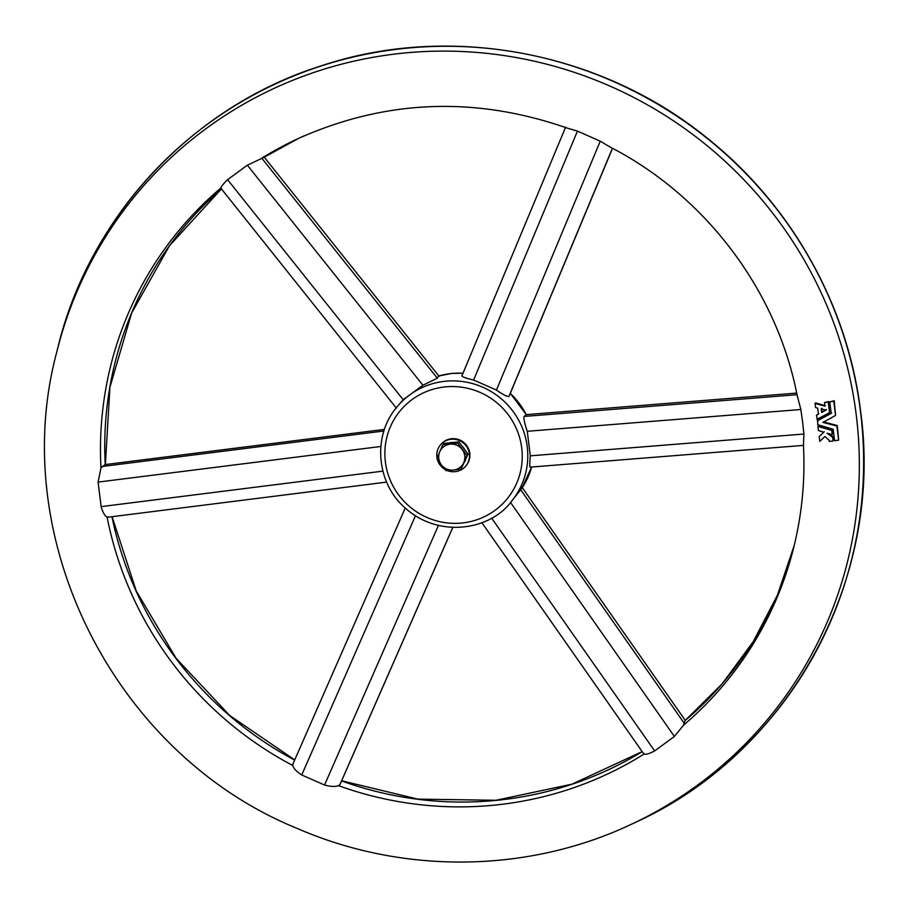 <?xml version="1.0" encoding="UTF-8"?>
<svg xmlns="http://www.w3.org/2000/svg" width="909" height="909" viewBox="0 0 909 909"><rect width="100%" height="100%" fill="white"/><g stroke="black" fill="none" stroke-linecap="round" stroke-linejoin="round"><path stroke-width="1.36" d="M440.388 445.001L440.808 444.478A16.487 16.146 39.4 0 1 467.84 447.308A16.487 16.146 39.4 0 1 466.294 465.419L465.874 465.931A16.487 16.146 -140.6 0 0 451.114 439.263A16.487 16.146 -140.6 0 0 437.059 458.159M384.416 429.389L105.364 464.556M105.092 464.59L100.979 467.987L98.081 482.1L101.138 506.631C102.842 512.528 104.83 516.017 107.092 517.107L108.285 516.926M383.893 431.002L102.001 466.51M803.454 445.171L803.897 434.036L802.59 421.753L800.84 409.504L797.341 396.051M643.856 753.311L644.026 754.084C645.731 754.765 649.276 753.709 654.639 750.925L674.387 736.472L683.579 725.121L685.011 720.689A352.953 345.625 39.4 0 0 794.205 545.468L777.422 595.179L753.243 641.629L722.212 683.761L685.056 720.61M293.005 764.026L292.778 765.492C293.516 768.423 296.493 771.582 301.731 774.968L324.536 785.024C330.592 786.626 335.228 786.842 338.455 785.649L339.875 784.717L341.591 780.933M263.826 156.655L263.905 157.405L247.339 165.211L227.591 179.675C223.307 183.891 221.057 186.675 220.853 188.027L221.251 188.015M797.477 397.108C777.684 291.744 706.361 196.503 610.121 147.053L600.247 141.179L577.442 131.112L567.023 128.044C474.646 95.865 384.621 99.57 296.936 139.134A354.692 347.318 39.4 0 1 304.708 135.6M831.621 412.902L817.68 420.378L817.748 424.764L833.167 429.241L834.621 440.751L838.643 440.138L836.859 426.003L822.929 422.412L835.541 415.447L833.803 401.255L829.769 401.869L831.19 413.425L817.259 420.89M835.541 415.447L834.235 400.733L829.769 401.869M838.643 440.138L837.28 425.492L823.361 421.901M824.213 431.73L819.202 436.547L819.793 441.365L824.997 436.479L829.156 440.331L829.303 441.444L833.087 440.967L832.621 437.274L827.145 433.229L832.28 434.593L831.758 430.446L817.941 426.366L818.452 430.514L823.793 432.241L819.202 436.547M832.28 434.593L832.189 429.934L818.361 425.844L817.941 426.366M827.724 433.388L833.042 436.752L832.621 437.274M833.087 440.967L833.042 436.752M825.338 405.687L815.487 402.892L815.066 403.403L815.578 407.516L817.657 408.164L818.418 414.186L816.543 415.152L817.066 419.288L829.542 412.641L828.235 402.085L824.452 402.562L824.906 406.209L815.066 403.403M829.542 412.641L828.667 401.573L824.452 402.562M818.839 413.675L816.543 415.152M452.796 527.47L341.659 780.763L417.89 799.125L495.962 800.272L571.977 784.172L642.163 751.607M452.75 527.47L339.875 784.717M522.277 487.599L685.284 720.405M522.061 487.928L531.617 467.021A74.208 72.675 39.4 0 1 522.05 487.94L521.8 486.917L522.05 487.94L511.54 501.279C490.792 529.936 439.013 538.935 404.891 507.711C376.587 483.133 372.065 436.013 396.847 407.073A74.208 72.675 39.4 0 1 445.115 381.269A74.208 72.675 39.4 0 1 518.471 419.81A74.208 72.675 39.4 0 1 511.54 501.279M520.596 489.576L684.443 723.587M526.288 414.629L796.67 393.086M462.102 375.61C461.624 376.712 465.476 378.178 473.634 380.007L496.439 390.075C503.438 394.926 507.62 397.006 508.972 396.301L510.279 393.415A74.208 72.675 39.4 0 1 526.322 414.868L524.038 416.447C523.482 418.231 524.55 423.174 527.254 431.298L530.311 455.829C529.629 463.988 529.64 467.669 530.322 466.862M524.038 416.447L797 394.711M526.368 414.777L510.324 393.313L612.518 148.315M508.972 396.301L612.416 148.269M438.808 375.94L264.258 157.189M396.847 407.073L403.176 399.71L422.924 385.246L437.309 378.167L438.433 376.076L439.172 376.394L438.433 376.076A74.208 72.675 39.4 0 1 451.478 373.519A74.208 72.675 39.4 0 1 463.011 373.235M437.309 378.167L261.849 158.291M821.236 408.823L821.691 412.47L826.088 410.107L821.236 408.823M464.658 461.863A13.192 12.919 -140.6 0 0 465.601 459.67M464.772 449.762A13.192 12.919 -140.6 0 0 462.045 446.114M453.432 442.444A13.192 12.919 -140.6 0 0 449.625 442.842M447.364 470.589A16.487 16.146 -140.6 0 0 465.874 465.931M437.218 458.92A16.487 16.146 -140.6 0 0 445.012 469.43M450.16 444.16A13.192 12.919 39.4 0 1 463.817 462.442L466.919 455.386L457.806 443.194L442.808 444.751L439.717 451.796A13.192 12.919 39.4 0 1 450.16 444.16M441.331 464.76A13.192 12.919 39.4 0 1 439.717 451.796L436.934 458.488L441.331 464.76L446.035 470.669L453.386 470.078A13.192 12.919 39.4 0 1 441.331 464.76M453.386 470.078A13.192 12.919 -140.6 0 0 463.817 462.442L461.033 469.124L453.386 470.078M457.806 443.194L458.886 441.888L443.887 443.433L442.808 444.751M458.886 441.888L467.999 454.068L461.033 469.124M467.999 454.068L466.919 455.386M821.668 408.311L822.122 411.947L826.508 409.584M445.08 386.904A69.266 67.823 39.4 0 1 516.823 482.872A69.266 67.823 39.4 0 1 398.756 495.064A69.266 67.823 39.4 0 1 445.08 386.904M380.826 446.478L98.081 482.1M382.894 471.135L101.138 506.631M105.251 464.806A352.953 345.625 39.4 0 1 221.432 188.902L169.438 245.794L131.646 313.003L109.932 387.2L105.364 464.692M294.641 760.094A352.953 345.625 39.4 0 1 111.943 516.71M803.408 444.831C805.283 479.566 802.068 513.71 793.773 547.252A354.692 347.318 39.4 0 1 683.579 725.121M644.026 754.084A354.692 347.318 39.4 0 1 338.455 785.649M292.778 765.492A354.692 347.318 39.4 0 1 107.092 517.107M100.979 467.987A354.692 347.318 39.4 0 1 220.853 188.027M260.406 159.064A354.692 347.318 39.4 0 1 296.936 139.134M856.233 414.845A410.55 402.017 39.4 0 1 631.948 824.009C528.504 873.208 403.119 874.742 296.743 828.235C114.625 753.947 6.283 539.003 56.869 351.624A410.55 402.017 39.4 0 1 476.123 52.381A410.55 402.017 39.4 0 1 856.233 414.845M56.869 351.624L57.756 348.067A412.288 403.721 39.4 0 1 478.782 47.552A412.288 403.721 39.4 0 1 860.505 411.55A412.288 403.721 39.4 0 1 635.266 822.452L631.948 824.009M415.447 515.801L301.731 774.968M438.411 525.504L324.536 785.024M491.587 518.062L654.639 750.925M510.54 502.461L674.387 736.472M530.311 455.829L803.897 434.036M527.254 431.298L800.84 409.504M496.439 390.075L600.247 141.179M473.634 380.007L577.442 131.112M422.924 385.246L247.339 165.211M403.176 399.71L227.591 179.675M642.197 751.652A352.953 345.625 39.4 0 1 341.579 780.933M263.905 157.405A352.953 345.625 39.4 0 1 298.595 138.361L263.928 157.393M107.705 517.244L386.655 482.1M112.091 516.687L136.225 590.918L176.13 658.343L229.852 715.622L294.721 759.901M57.756 348.067C89.059 216.831 192.674 105.898 321.695 65.698C449.841 22.93 601.338 51.552 707.52 138.384C791.58 205.343 847.881 305.731 860.618 411.379C884.002 579.59 788.955 753.004 635.266 822.452M292.766 764.367L405.244 508.029M643.799 753.936L481.861 522.675M803.579 445.365L530.015 467.146M565.693 127.01L461.92 375.837M220.83 188.152L396.426 408.198M438.49 376.031L451.58 373.451L463.033 373.167"/></g></svg>
